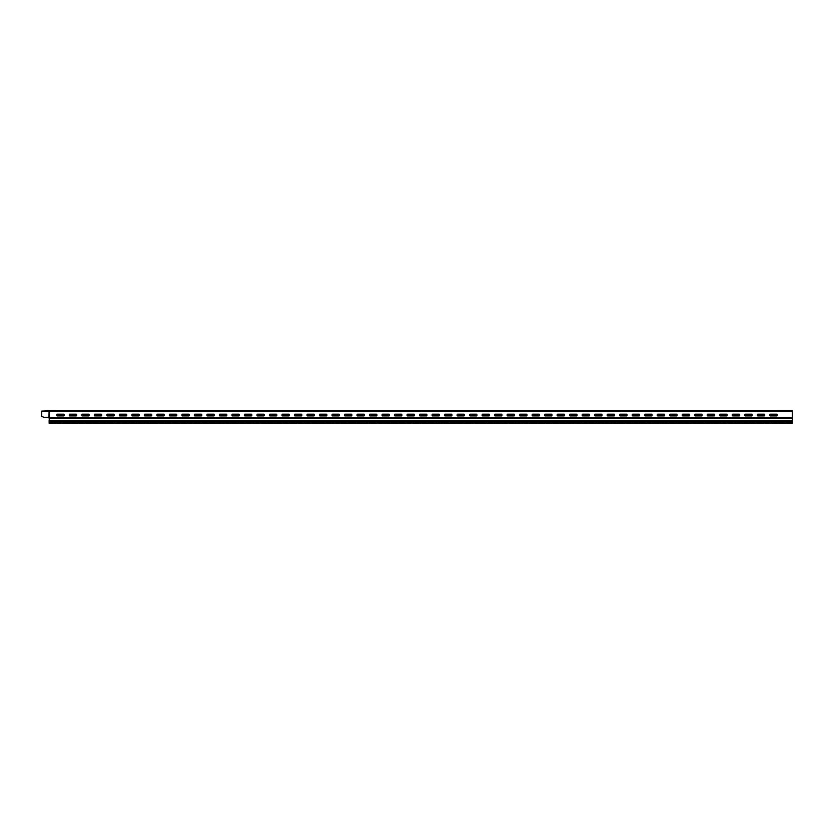 <?xml version="1.0" encoding="UTF-8"?>
<svg xmlns="http://www.w3.org/2000/svg" width="834" height="834" viewBox="0 0 834 834"><rect width="100%" height="100%" fill="white"/><g stroke="black" fill="none" stroke-linecap="round" stroke-linejoin="round"><path stroke-width="0.63" stroke-dasharray="4.17 3.13" d="M746.284 411.026L750.746 411.026L746.284 411.026M739.164 411.026L745.356 411.026L739.164 411.026M733.774 411.026L738.236 411.026L733.774 411.026M732.909 411.026L739.101 411.026L732.909 411.026M726.654 411.026L732.846 411.026L726.654 411.026M720.399 411.026L726.591 411.026L720.399 411.026M714.144 411.026L720.336 411.026L714.144 411.026M721.264 411.026L725.726 411.026L721.264 411.026M707.889 411.026L714.081 411.026L707.889 411.026M701.634 411.026L707.826 411.026L701.634 411.026M708.754 411.026L713.216 411.026L708.754 411.026M696.244 411.026L700.706 411.026L696.244 411.026M683.734 411.026L688.196 411.026L683.734 411.026M695.379 411.026L701.571 411.026L695.379 411.026M682.869 411.026L689.061 411.026L682.869 411.026M689.124 411.026L695.316 411.026L689.124 411.026M632.829 411.026L639.021 411.026L632.829 411.026M620.319 411.026L626.511 411.026L620.319 411.026M607.809 411.026L614.001 411.026L607.809 411.026M676.614 411.026L682.806 411.026L676.614 411.026M671.224 411.026L675.686 411.026L671.224 411.026M596.164 411.026L600.626 411.026L596.164 411.026M670.359 411.026L676.551 411.026L670.359 411.026M658.714 411.026L663.176 411.026L658.714 411.026M657.849 411.026L664.041 411.026L657.849 411.026M496.084 411.026L500.546 411.026L496.084 411.026M471.064 411.026L475.526 411.026L471.064 411.026M446.044 411.026L450.506 411.026L446.044 411.026M421.024 411.026L425.486 411.026L421.024 411.026M396.004 411.026L400.466 411.026L396.004 411.026M395.139 411.026L401.331 411.026L395.139 411.026M382.629 411.026L388.821 411.026L382.629 411.026M388.884 411.026L395.076 411.026L388.884 411.026M383.494 411.026L387.956 411.026L383.494 411.026M376.374 411.026L382.566 411.026L376.374 411.026M363.864 411.026L370.056 411.026L363.864 411.026M370.984 411.026L375.446 411.026L370.984 411.026M370.119 411.026L376.311 411.026L370.119 411.026M358.474 411.026L362.936 411.026L358.474 411.026M357.609 411.026L363.801 411.026L357.609 411.026M583.654 411.026L588.116 411.026L583.654 411.026M571.144 411.026L575.606 411.026L571.144 411.026M646.204 411.026L650.666 411.026L646.204 411.026M645.339 411.026L651.531 411.026L645.339 411.026M582.789 411.026L588.981 411.026L582.789 411.026M564.024 411.026L570.216 411.026L564.024 411.026M651.594 411.026L657.786 411.026L651.594 411.026M570.279 411.026L576.471 411.026L570.279 411.026M558.634 411.026L563.096 411.026L558.634 411.026M557.769 411.026L563.961 411.026L557.769 411.026M457.689 411.026L463.881 411.026L457.689 411.026M438.924 411.026L445.116 411.026L438.924 411.026M426.414 411.026L432.606 411.026L426.414 411.026M413.904 411.026L420.096 411.026L413.904 411.026M401.394 411.026L407.586 411.026L401.394 411.026M407.649 411.026L413.841 411.026L407.649 411.026M408.514 411.026L412.976 411.026L408.514 411.026M445.179 411.026L451.371 411.026L445.179 411.026M432.669 411.026L438.861 411.026L432.669 411.026M433.534 411.026L437.996 411.026L433.534 411.026M420.159 411.026L426.351 411.026L420.159 411.026M482.709 411.026L488.901 411.026L482.709 411.026M507.729 411.026L513.921 411.026L507.729 411.026M533.614 411.026L538.076 411.026L533.614 411.026M546.124 411.026L550.586 411.026L546.124 411.026M345.964 411.026L350.426 411.026L345.964 411.026M338.844 411.026L345.036 411.026L338.844 411.026M333.454 411.026L337.916 411.026L333.454 411.026M345.099 411.026L351.291 411.026L345.099 411.026M332.589 411.026L338.781 411.026L332.589 411.026M326.334 411.026L332.526 411.026L326.334 411.026M320.079 411.026L326.271 411.026L320.079 411.026M313.824 411.026L320.016 411.026L313.824 411.026M320.944 411.026L325.406 411.026L320.944 411.026M308.434 411.026L312.896 411.026L308.434 411.026M307.569 411.026L313.761 411.026L307.569 411.026M301.314 411.026L307.506 411.026L301.314 411.026M351.354 411.026L357.546 411.026L351.354 411.026M288.804 411.026L294.996 411.026L288.804 411.026M82.389 411.026L88.581 411.026L82.389 411.026M213.744 411.026L219.936 411.026L213.744 411.026M132.429 411.026L138.621 411.026L132.429 411.026M182.469 411.026L188.661 411.026L182.469 411.026M113.664 411.026L119.856 411.026L113.664 411.026M163.704 411.026L169.896 411.026L163.704 411.026M664.104 411.026L670.296 411.026L664.104 411.026M633.694 411.026L638.156 411.026L633.694 411.026M639.084 411.026L645.276 411.026L639.084 411.026M626.574 411.026L632.766 411.026L626.574 411.026M621.184 411.026L625.646 411.026L621.184 411.026M608.674 411.026L613.136 411.026L608.674 411.026M614.064 411.026L620.256 411.026L614.064 411.026M601.554 411.026L607.746 411.026L601.554 411.026M595.299 411.026L601.491 411.026L595.299 411.026M520.239 411.026L526.431 411.026L520.239 411.026M470.199 411.026L476.391 411.026L470.199 411.026M589.044 411.026L595.236 411.026L589.044 411.026M576.534 411.026L582.726 411.026L576.534 411.026M545.259 411.026L551.451 411.026L545.259 411.026M495.219 411.026L501.411 411.026L495.219 411.026M539.004 411.026L545.196 411.026L539.004 411.026M532.749 411.026L538.941 411.026L532.749 411.026M513.984 411.026L520.176 411.026L513.984 411.026M501.474 411.026L507.666 411.026L501.474 411.026M463.944 411.026L470.136 411.026L463.944 411.026M458.554 411.026L463.016 411.026L458.554 411.026M451.434 411.026L457.626 411.026L451.434 411.026M488.964 411.026L495.156 411.026L488.964 411.026M483.574 411.026L488.036 411.026L483.574 411.026M476.454 411.026L482.646 411.026L476.454 411.026M551.514 411.026L557.706 411.026L551.514 411.026M526.494 411.026L532.686 411.026L526.494 411.026M521.104 411.026L525.566 411.026L521.104 411.026M508.594 411.026L513.056 411.026L508.594 411.026M295.059 411.026L301.251 411.026L295.059 411.026M295.924 411.026L300.386 411.026L295.924 411.026M283.414 411.026L287.876 411.026L283.414 411.026M282.549 411.026L288.741 411.026L282.549 411.026M276.294 411.026L282.486 411.026L276.294 411.026M270.904 411.026L275.366 411.026L270.904 411.026M270.039 411.026L276.231 411.026L270.039 411.026M263.784 411.026L269.976 411.026L263.784 411.026M258.394 411.026L262.856 411.026L258.394 411.026M257.529 411.026L263.721 411.026L257.529 411.026M251.274 411.026L257.466 411.026L251.274 411.026M245.884 411.026L250.346 411.026L245.884 411.026M245.019 411.026L251.211 411.026L245.019 411.026M238.764 411.026L244.956 411.026L238.764 411.026M233.374 411.026L237.836 411.026L233.374 411.026M232.509 411.026L238.701 411.026L232.509 411.026M226.254 411.026L232.446 411.026L226.254 411.026M195.844 411.026L200.306 411.026L195.844 411.026M208.354 411.026L212.816 411.026L208.354 411.026M219.999 411.026L226.191 411.026L219.999 411.026M207.489 411.026L213.681 411.026L207.489 411.026M201.234 411.026L207.426 411.026L201.234 411.026M194.979 411.026L201.171 411.026L194.979 411.026M188.724 411.026L194.916 411.026L188.724 411.026M176.214 411.026L182.406 411.026L176.214 411.026M169.959 411.026L176.151 411.026L169.959 411.026M158.314 411.026L162.776 411.026L158.314 411.026M157.449 411.026L163.641 411.026L157.449 411.026M151.194 411.026L157.386 411.026L151.194 411.026M183.334 411.026L187.796 411.026L183.334 411.026M170.824 411.026L175.286 411.026L170.824 411.026M220.864 411.026L225.326 411.026L220.864 411.026M145.804 411.026L150.266 411.026L145.804 411.026M144.939 411.026L151.131 411.026L144.939 411.026M138.684 411.026L144.876 411.026L138.684 411.026M126.174 411.026L132.366 411.026L126.174 411.026M133.294 411.026L137.756 411.026L133.294 411.026M120.784 411.026L125.246 411.026L120.784 411.026M119.919 411.026L126.111 411.026L119.919 411.026M108.274 411.026L112.736 411.026L108.274 411.026M107.409 411.026L113.601 411.026L107.409 411.026M101.154 411.026L107.346 411.026L101.154 411.026M95.764 411.026L100.226 411.026L95.764 411.026M94.899 411.026L101.091 411.026L94.899 411.026M88.644 411.026L94.836 411.026L88.644 411.026M76.134 411.026L82.326 411.026L76.134 411.026M83.254 411.026L87.716 411.026L83.254 411.026M70.744 411.026L75.206 411.026L70.744 411.026M69.879 411.026L76.071 411.026L69.879 411.026M63.624 411.026L69.816 411.026L63.624 411.026M58.234 411.026L62.696 411.026L58.234 411.026M758.794 411.026L763.256 411.026L758.794 411.026M764.184 411.026L770.376 411.026L764.184 411.026M770.439 411.026L776.631 411.026L770.439 411.026M771.304 411.026L775.766 411.026L771.304 411.026M745.419 411.026L751.611 411.026L745.419 411.026M757.929 411.026L764.121 411.026L757.929 411.026M751.674 411.026L757.866 411.026L751.674 411.026M57.369 411.026L63.561 411.026L57.369 411.026M743.375 411.026C740.957 411.026 740.957 411.026 743.375 411.026M718.355 411.026C715.937 411.026 715.937 411.026 718.355 411.026M693.335 411.026C690.917 411.026 690.917 411.026 693.335 411.026M568.235 411.026C565.817 411.026 565.817 411.026 568.235 411.026M543.215 411.026C540.797 411.026 540.797 411.026 543.215 411.026M518.195 411.026C515.777 411.026 515.777 411.026 518.195 411.026M493.175 411.026C490.757 411.026 490.757 411.026 493.175 411.026M393.095 411.026C390.677 411.026 390.677 411.026 393.095 411.026M368.075 411.026C365.657 411.026 365.657 411.026 368.075 411.026M468.155 411.026C465.737 411.026 465.737 411.026 468.155 411.026M443.135 411.026C440.717 411.026 440.717 411.026 443.135 411.026M418.115 411.026C415.697 411.026 415.697 411.026 418.115 411.026M668.315 411.026C665.897 411.026 665.897 411.026 668.315 411.026M643.295 411.026C640.877 411.026 640.877 411.026 643.295 411.026M618.275 411.026C615.857 411.026 615.857 411.026 618.275 411.026M593.255 411.026C590.837 411.026 590.837 411.026 593.255 411.026M343.055 411.026C340.637 411.026 340.637 411.026 343.055 411.026M318.035 411.026C315.617 411.026 315.617 411.026 318.035 411.026M293.015 411.026C290.597 411.026 290.597 411.026 293.015 411.026M267.995 411.026C265.577 411.026 265.577 411.026 267.995 411.026M242.975 411.026C240.557 411.026 240.557 411.026 242.975 411.026M217.955 411.026C215.537 411.026 215.537 411.026 217.955 411.026M192.935 411.026C190.517 411.026 190.517 411.026 192.935 411.026M167.915 411.026C165.497 411.026 165.497 411.026 167.915 411.026M142.895 411.026C140.477 411.026 140.477 411.026 142.895 411.026M117.875 411.026C115.457 411.026 115.457 411.026 117.875 411.026M67.835 411.026C65.417 411.026 65.417 411.026 67.835 411.026M768.395 411.026C765.977 411.026 765.977 411.026 768.395 411.026M770.178 414.175L776.892 414.175A1.241 1.241 0 0 1 776.892 415.905L770.178 415.905A1.241 1.241 0 0 1 770.178 414.175L776.892 414.175A1.241 1.241 0 0 1 776.892 415.905L770.178 415.905A1.241 1.241 0 0 1 770.178 414.175L776.892 414.175A1.241 1.241 0 0 1 776.892 415.905L770.178 415.905A1.241 1.241 0 0 1 770.178 414.175M757.668 415.905A1.241 1.241 0 0 1 757.668 414.175L764.382 414.175A1.241 1.241 0 0 1 764.382 415.905L757.668 415.905L764.382 415.905A1.241 1.241 0 0 0 764.382 414.175A1.241 1.241 0 0 1 764.382 415.905L757.668 415.905A1.241 1.241 0 0 1 757.668 414.175L764.382 414.175L757.668 414.175A1.241 1.241 0 0 0 757.668 415.905M745.158 415.905A1.241 1.241 0 0 1 745.158 414.175L751.872 414.175A1.241 1.241 0 0 1 751.872 415.905L745.158 415.905A1.241 1.241 0 0 1 745.158 414.175L751.872 414.175A1.241 1.241 0 0 1 751.872 415.905L745.158 415.905A1.241 1.241 0 0 1 745.158 414.175L751.872 414.175A1.241 1.241 0 0 1 751.872 415.905L745.158 415.905M732.648 415.905A1.241 1.241 0 0 1 732.648 414.175L739.362 414.175A1.241 1.241 0 0 1 739.362 415.905L732.648 415.905A1.241 1.241 0 0 1 732.648 414.175L739.362 414.175A1.241 1.241 0 0 1 739.362 415.905L732.648 415.905A1.241 1.241 0 0 1 732.648 414.175L739.362 414.175A1.241 1.241 0 0 1 739.362 415.905L732.648 415.905M720.138 415.905A1.241 1.241 0 0 1 720.138 414.175L726.852 414.175A1.241 1.241 0 0 1 726.852 415.905L720.138 415.905A1.241 1.241 0 0 1 720.138 414.175L726.852 414.175A1.241 1.241 0 0 1 726.852 415.905L720.138 415.905A1.241 1.241 0 0 1 720.138 414.175L726.852 414.175A1.241 1.241 0 0 1 726.852 415.905L720.138 415.905M707.628 415.905A1.241 1.241 0 0 1 707.628 414.175L714.342 414.175A1.241 1.241 0 0 1 714.342 415.905L707.628 415.905A1.241 1.241 0 0 1 707.628 414.175L714.342 414.175A1.241 1.241 0 0 1 714.342 415.905L707.628 415.905A1.241 1.241 0 0 1 707.628 414.175L714.342 414.175A1.241 1.241 0 0 1 714.342 415.905L707.628 415.905M695.118 415.905A1.241 1.241 0 0 1 695.118 414.175L701.832 414.175A1.241 1.241 0 0 1 701.832 415.905L695.118 415.905A1.241 1.241 0 0 1 695.118 414.175L701.832 414.175A1.241 1.241 0 0 1 701.832 415.905L695.118 415.905A1.241 1.241 0 0 1 695.118 414.175L701.832 414.175A1.241 1.241 0 0 1 701.832 415.905L695.118 415.905M682.608 415.905A1.241 1.241 0 0 1 682.608 414.175L689.322 414.175A1.241 1.241 0 0 1 689.322 415.905L682.608 415.905L689.322 415.905A1.241 1.241 0 0 0 689.322 414.175A1.241 1.241 0 0 1 689.322 415.905L682.608 415.905A1.241 1.241 0 0 1 682.608 414.175L689.322 414.175L682.608 414.175A1.241 1.241 0 0 0 682.608 415.905M670.098 415.905A1.241 1.241 0 0 1 670.098 414.175L676.812 414.175A1.241 1.241 0 0 1 676.812 415.905L670.098 415.905A1.241 1.241 0 0 1 670.098 414.175L676.812 414.175A1.241 1.241 0 0 1 676.812 415.905L670.098 415.905A1.241 1.241 0 0 1 670.098 414.175L676.812 414.175A1.241 1.241 0 0 1 676.812 415.905L670.098 415.905M657.588 415.905A1.241 1.241 0 0 1 657.588 414.175L664.302 414.175A1.241 1.241 0 0 1 664.302 415.905L657.588 415.905L664.302 415.905A1.241 1.241 0 0 0 664.302 414.175A1.241 1.241 0 0 1 664.302 415.905L657.588 415.905A1.241 1.241 0 0 1 657.588 414.175L664.302 414.175L657.588 414.175A1.241 1.241 0 0 0 657.588 415.905M645.078 415.905A1.241 1.241 0 0 1 645.078 414.175L651.792 414.175A1.241 1.241 0 0 1 651.792 415.905L645.078 415.905A1.241 1.241 0 0 1 645.078 414.175L651.792 414.175A1.241 1.241 0 0 1 651.792 415.905L645.078 415.905A1.241 1.241 0 0 1 645.078 414.175L651.792 414.175A1.241 1.241 0 0 1 651.792 415.905L645.078 415.905M632.568 415.905A1.241 1.241 0 0 1 632.568 414.175L639.282 414.175A1.241 1.241 0 0 1 639.282 415.905L632.568 415.905L639.282 415.905A1.241 1.241 0 0 0 639.282 414.175A1.241 1.241 0 0 1 639.282 415.905L632.568 415.905A1.241 1.241 0 0 1 632.568 414.175L639.282 414.175L632.568 414.175A1.241 1.241 0 0 0 632.568 415.905M620.058 415.905A1.241 1.241 0 0 1 620.058 414.175L626.772 414.175A1.241 1.241 0 0 1 626.772 415.905L620.058 415.905L626.772 415.905A1.241 1.241 0 0 0 626.772 414.175A1.241 1.241 0 0 1 626.772 415.905L620.058 415.905A1.241 1.241 0 0 1 620.058 414.175L626.772 414.175L620.058 414.175A1.241 1.241 0 0 0 620.058 415.905M607.548 415.905A1.241 1.241 0 0 1 607.548 414.175L614.262 414.175A1.241 1.241 0 0 1 614.262 415.905L607.548 415.905L614.262 415.905A1.241 1.241 0 0 0 614.262 414.175A1.241 1.241 0 0 1 614.262 415.905L607.548 415.905A1.241 1.241 0 0 1 607.548 414.175L614.262 414.175L607.548 414.175A1.241 1.241 0 0 0 607.548 415.905M595.038 415.905A1.241 1.241 0 0 1 595.038 414.175L601.752 414.175A1.241 1.241 0 0 1 601.752 415.905L595.038 415.905L601.752 415.905A1.241 1.241 0 0 0 601.752 414.175A1.241 1.241 0 0 1 601.752 415.905L595.038 415.905A1.241 1.241 0 0 1 595.038 414.175L601.752 414.175L595.038 414.175A1.241 1.241 0 0 0 595.038 415.905M582.528 415.905A1.241 1.241 0 0 1 582.528 414.175L589.242 414.175A1.241 1.241 0 0 1 589.242 415.905L582.528 415.905A1.241 1.241 0 0 1 582.528 414.175L589.242 414.175A1.241 1.241 0 0 1 589.242 415.905L582.528 415.905A1.241 1.241 0 0 1 582.528 414.175L589.242 414.175A1.241 1.241 0 0 1 589.242 415.905L582.528 415.905M570.018 415.905A1.241 1.241 0 0 1 570.018 414.175L576.732 414.175A1.241 1.241 0 0 1 576.732 415.905L570.018 415.905A1.241 1.241 0 0 1 570.018 414.175L576.732 414.175A1.241 1.241 0 0 1 576.732 415.905L570.018 415.905A1.241 1.241 0 0 1 570.018 414.175L576.732 414.175A1.241 1.241 0 0 1 576.732 415.905L570.018 415.905M557.508 415.905A1.241 1.241 0 0 1 557.508 414.175L564.222 414.175A1.241 1.241 0 0 1 564.222 415.905L557.508 415.905L564.222 415.905A1.241 1.241 0 0 0 564.222 414.175A1.241 1.241 0 0 1 564.222 415.905L557.508 415.905A1.241 1.241 0 0 1 557.508 414.175L564.222 414.175L557.508 414.175A1.241 1.241 0 0 0 557.508 415.905M544.998 415.905A1.241 1.241 0 0 1 544.998 414.175L551.712 414.175A1.241 1.241 0 0 1 551.712 415.905L544.998 415.905L551.712 415.905A1.241 1.241 0 0 0 551.712 414.175A1.241 1.241 0 0 1 551.712 415.905L544.998 415.905A1.241 1.241 0 0 1 544.998 414.175L551.712 414.175L544.998 414.175A1.241 1.241 0 0 0 544.998 415.905M532.488 415.905A1.241 1.241 0 0 1 532.488 414.175L539.202 414.175A1.241 1.241 0 0 1 539.202 415.905L532.488 415.905L539.202 415.905A1.241 1.241 0 0 0 539.202 414.175A1.241 1.241 0 0 1 539.202 415.905L532.488 415.905A1.241 1.241 0 0 1 532.488 414.175L539.202 414.175L532.488 414.175A1.241 1.241 0 0 0 532.488 415.905M519.978 415.905A1.241 1.241 0 0 1 519.978 414.175L526.692 414.175A1.241 1.241 0 0 1 526.692 415.905L519.978 415.905L526.692 415.905A1.241 1.241 0 0 0 526.692 414.175A1.241 1.241 0 0 1 526.692 415.905L519.978 415.905A1.241 1.241 0 0 1 519.978 414.175L526.692 414.175L519.978 414.175A1.241 1.241 0 0 0 519.978 415.905M507.468 415.905A1.241 1.241 0 0 1 507.468 414.175L514.182 414.175A1.241 1.241 0 0 1 514.182 415.905L507.468 415.905A1.241 1.241 0 0 1 507.468 414.175L514.182 414.175A1.241 1.241 0 0 1 514.182 415.905L507.468 415.905A1.241 1.241 0 0 1 507.468 414.175L514.182 414.175A1.241 1.241 0 0 1 514.182 415.905L507.468 415.905M494.958 415.905A1.241 1.241 0 0 1 494.958 414.175L501.672 414.175A1.241 1.241 0 0 1 501.672 415.905L494.958 415.905A1.241 1.241 0 0 1 494.958 414.175L501.672 414.175A1.241 1.241 0 0 1 501.672 415.905L494.958 415.905A1.241 1.241 0 0 1 494.958 414.175L501.672 414.175A1.241 1.241 0 0 1 501.672 415.905L494.958 415.905M482.448 415.905A1.241 1.241 0 0 1 482.448 414.175L489.162 414.175A1.241 1.241 0 0 1 489.162 415.905L482.448 415.905A1.241 1.241 0 0 1 482.448 414.175L489.162 414.175A1.241 1.241 0 0 1 489.162 415.905L482.448 415.905A1.241 1.241 0 0 1 482.448 414.175L489.162 414.175A1.241 1.241 0 0 1 489.162 415.905L482.448 415.905M469.938 415.905L476.652 415.905A1.241 1.241 0 0 0 476.652 414.175A1.241 1.241 0 0 1 476.652 415.905L469.938 415.905A1.241 1.241 0 0 1 469.938 414.175L476.652 414.175A1.241 1.241 0 0 1 476.652 415.905L469.938 415.905A1.241 1.241 0 0 1 469.938 414.175L476.652 414.175L469.938 414.175A1.241 1.241 0 0 0 469.938 415.905M457.428 415.905L464.142 415.905A1.241 1.241 0 0 0 464.142 414.175A1.241 1.241 0 0 1 464.142 415.905L457.428 415.905A1.241 1.241 0 0 1 457.428 414.175L464.142 414.175A1.241 1.241 0 0 1 464.142 415.905L457.428 415.905A1.241 1.241 0 0 1 457.428 414.175L464.142 414.175L457.428 414.175A1.241 1.241 0 0 0 457.428 415.905M444.918 415.905L451.632 415.905A1.241 1.241 0 0 0 451.632 414.175A1.241 1.241 0 0 1 451.632 415.905L444.918 415.905A1.241 1.241 0 0 1 444.918 414.175L451.632 414.175A1.241 1.241 0 0 1 451.632 415.905L444.918 415.905A1.241 1.241 0 0 1 444.918 414.175L451.632 414.175L444.918 414.175A1.241 1.241 0 0 0 444.918 415.905M432.408 415.905L439.122 415.905A1.241 1.241 0 0 0 439.122 414.175A1.241 1.241 0 0 1 439.122 415.905L432.408 415.905A1.241 1.241 0 0 1 432.408 414.175L439.122 414.175A1.241 1.241 0 0 1 439.122 415.905L432.408 415.905A1.241 1.241 0 0 1 432.408 414.175L439.122 414.175L432.408 414.175A1.241 1.241 0 0 0 432.408 415.905M419.898 415.905A1.241 1.241 0 0 1 419.898 414.175L426.612 414.175A1.241 1.241 0 0 1 426.612 415.905L419.898 415.905A1.241 1.241 0 0 1 419.898 414.175L426.612 414.175A1.241 1.241 0 0 1 426.612 415.905L419.898 415.905A1.241 1.241 0 0 1 419.898 414.175L426.612 414.175A1.241 1.241 0 0 1 426.612 415.905L419.898 415.905M407.388 415.905A1.241 1.241 0 0 1 407.388 414.175L414.102 414.175A1.241 1.241 0 0 1 414.102 415.905L407.388 415.905A1.241 1.241 0 0 1 407.388 414.175L414.102 414.175A1.241 1.241 0 0 1 414.102 415.905L407.388 415.905A1.241 1.241 0 0 1 407.388 414.175L414.102 414.175A1.241 1.241 0 0 1 414.102 415.905L407.388 415.905M394.878 415.905A1.241 1.241 0 0 1 394.878 414.175L401.592 414.175A1.241 1.241 0 0 1 401.592 415.905L394.878 415.905A1.241 1.241 0 0 1 394.878 414.175L401.592 414.175A1.241 1.241 0 0 1 401.592 415.905L394.878 415.905A1.241 1.241 0 0 1 394.878 414.175L401.592 414.175A1.241 1.241 0 0 1 401.592 415.905L394.878 415.905M382.368 415.905A1.241 1.241 0 0 1 382.368 414.175L389.082 414.175A1.241 1.241 0 0 1 389.082 415.905L382.368 415.905A1.241 1.241 0 0 1 382.368 414.175L389.082 414.175A1.241 1.241 0 0 1 389.082 415.905L382.368 415.905A1.241 1.241 0 0 1 382.368 414.175L389.082 414.175A1.241 1.241 0 0 1 389.082 415.905L382.368 415.905M369.858 415.905A1.241 1.241 0 0 1 369.858 414.175L376.572 414.175A1.241 1.241 0 0 1 376.572 415.905L369.858 415.905A1.241 1.241 0 0 1 369.858 414.175L376.572 414.175A1.241 1.241 0 0 1 376.572 415.905L369.858 415.905A1.241 1.241 0 0 1 369.858 414.175L376.572 414.175A1.241 1.241 0 0 1 376.572 415.905L369.858 415.905M357.348 415.905A1.241 1.241 0 0 1 357.348 414.175L364.062 414.175A1.241 1.241 0 0 1 364.062 415.905L357.348 415.905A1.241 1.241 0 0 1 357.348 414.175L364.062 414.175A1.241 1.241 0 0 1 364.062 415.905L357.348 415.905A1.241 1.241 0 0 1 357.348 414.175L364.062 414.175A1.241 1.241 0 0 1 364.062 415.905L357.348 415.905M344.838 415.905A1.241 1.241 0 0 1 344.838 414.175L351.552 414.175A1.241 1.241 0 0 1 351.552 415.905L344.838 415.905A1.241 1.241 0 0 1 344.838 414.175L351.552 414.175A1.241 1.241 0 0 1 351.552 415.905L344.838 415.905A1.241 1.241 0 0 1 344.838 414.175L351.552 414.175A1.241 1.241 0 0 1 351.552 415.905L344.838 415.905M332.328 415.905A1.241 1.241 0 0 1 332.328 414.175L339.042 414.175A1.241 1.241 0 0 1 339.042 415.905L332.328 415.905A1.241 1.241 0 0 1 332.328 414.175L339.042 414.175A1.241 1.241 0 0 1 339.042 415.905L332.328 415.905A1.241 1.241 0 0 1 332.328 414.175L339.042 414.175A1.241 1.241 0 0 1 339.042 415.905L332.328 415.905M319.818 415.905A1.241 1.241 0 0 1 319.818 414.175L326.532 414.175A1.241 1.241 0 0 1 326.532 415.905L319.818 415.905A1.241 1.241 0 0 1 319.818 414.175L326.532 414.175A1.241 1.241 0 0 1 326.532 415.905L319.818 415.905A1.241 1.241 0 0 1 319.818 414.175L326.532 414.175A1.241 1.241 0 0 1 326.532 415.905L319.818 415.905M307.308 415.905A1.241 1.241 0 0 1 307.308 414.175L314.022 414.175A1.241 1.241 0 0 1 314.022 415.905L307.308 415.905A1.241 1.241 0 0 1 307.308 414.175L314.022 414.175A1.241 1.241 0 0 1 314.022 415.905L307.308 415.905A1.241 1.241 0 0 1 307.308 414.175L314.022 414.175A1.241 1.241 0 0 1 314.022 415.905L307.308 415.905M294.798 415.905A1.241 1.241 0 0 1 294.798 414.175L301.512 414.175A1.241 1.241 0 0 1 301.512 415.905L294.798 415.905A1.241 1.241 0 0 1 294.798 414.175L301.512 414.175A1.241 1.241 0 0 1 301.512 415.905L294.798 415.905A1.241 1.241 0 0 1 294.798 414.175L301.512 414.175A1.241 1.241 0 0 1 301.512 415.905L294.798 415.905M282.288 415.905A1.241 1.241 0 0 1 282.288 414.175L289.002 414.175A1.241 1.241 0 0 1 289.002 415.905L282.288 415.905A1.241 1.241 0 0 1 282.288 414.175L289.002 414.175A1.241 1.241 0 0 1 289.002 415.905L282.288 415.905A1.241 1.241 0 0 1 282.288 414.175L289.002 414.175A1.241 1.241 0 0 1 289.002 415.905L282.288 415.905M269.778 415.905A1.241 1.241 0 0 1 269.778 414.175L276.492 414.175A1.241 1.241 0 0 1 276.492 415.905L269.778 415.905A1.241 1.241 0 0 1 269.778 414.175L276.492 414.175A1.241 1.241 0 0 1 276.492 415.905L269.778 415.905A1.241 1.241 0 0 1 269.778 414.175L276.492 414.175A1.241 1.241 0 0 1 276.492 415.905L269.778 415.905M257.268 415.905A1.241 1.241 0 0 1 257.268 414.175L263.982 414.175A1.241 1.241 0 0 1 263.982 415.905L257.268 415.905A1.241 1.241 0 0 1 257.268 414.175L263.982 414.175A1.241 1.241 0 0 1 263.982 415.905L257.268 415.905A1.241 1.241 0 0 1 257.268 414.175L263.982 414.175A1.241 1.241 0 0 1 263.982 415.905L257.268 415.905M244.758 415.905A1.241 1.241 0 0 1 244.758 414.175L251.472 414.175A1.241 1.241 0 0 1 251.472 415.905L244.758 415.905A1.241 1.241 0 0 1 244.758 414.175L251.472 414.175A1.241 1.241 0 0 1 251.472 415.905L244.758 415.905A1.241 1.241 0 0 1 244.758 414.175L251.472 414.175A1.241 1.241 0 0 1 251.472 415.905L244.758 415.905M232.248 415.905A1.241 1.241 0 0 1 232.248 414.175L238.962 414.175A1.241 1.241 0 0 1 238.962 415.905L232.248 415.905A1.241 1.241 0 0 1 232.248 414.175L238.962 414.175A1.241 1.241 0 0 1 238.962 415.905L232.248 415.905A1.241 1.241 0 0 1 232.248 414.175L238.962 414.175A1.241 1.241 0 0 1 238.962 415.905L232.248 415.905M219.738 415.905A1.241 1.241 0 0 1 219.738 414.175L226.452 414.175A1.241 1.241 0 0 1 226.452 415.905L219.738 415.905A1.241 1.241 0 0 1 219.738 414.175L226.452 414.175A1.241 1.241 0 0 1 226.452 415.905L219.738 415.905A1.241 1.241 0 0 1 219.738 414.175L226.452 414.175A1.241 1.241 0 0 1 226.452 415.905L219.738 415.905M207.228 415.905A1.241 1.241 0 0 1 207.228 414.175L213.942 414.175A1.241 1.241 0 0 1 213.942 415.905L207.228 415.905A1.241 1.241 0 0 1 207.228 414.175L213.942 414.175A1.241 1.241 0 0 1 213.942 415.905L207.228 415.905A1.241 1.241 0 0 1 207.228 414.175L213.942 414.175A1.241 1.241 0 0 1 213.942 415.905L207.228 415.905M194.718 415.905A1.241 1.241 0 0 1 194.718 414.175L201.432 414.175A1.241 1.241 0 0 1 201.432 415.905L194.718 415.905A1.241 1.241 0 0 1 194.718 414.175L201.432 414.175A1.241 1.241 0 0 1 201.432 415.905L194.718 415.905A1.241 1.241 0 0 1 194.718 414.175L201.432 414.175A1.241 1.241 0 0 1 201.432 415.905L194.718 415.905M182.208 415.905A1.241 1.241 0 0 1 182.208 414.175L188.922 414.175A1.241 1.241 0 0 1 188.922 415.905L182.208 415.905A1.241 1.241 0 0 1 182.208 414.175L188.922 414.175A1.241 1.241 0 0 1 188.922 415.905L182.208 415.905A1.241 1.241 0 0 1 182.208 414.175L188.922 414.175A1.241 1.241 0 0 1 188.922 415.905L182.208 415.905M169.698 415.905A1.241 1.241 0 0 1 169.698 414.175L176.412 414.175A1.241 1.241 0 0 1 176.412 415.905L169.698 415.905A1.241 1.241 0 0 1 169.698 414.175L176.412 414.175A1.241 1.241 0 0 1 176.412 415.905L169.698 415.905A1.241 1.241 0 0 1 169.698 414.175L176.412 414.175A1.241 1.241 0 0 1 176.412 415.905L169.698 415.905M157.188 415.905A1.241 1.241 0 0 1 157.188 414.175L163.902 414.175A1.241 1.241 0 0 1 163.902 415.905L157.188 415.905A1.241 1.241 0 0 1 157.188 414.175L163.902 414.175A1.241 1.241 0 0 1 163.902 415.905L157.188 415.905A1.241 1.241 0 0 1 157.188 414.175L163.902 414.175A1.241 1.241 0 0 1 163.902 415.905L157.188 415.905M144.678 415.905A1.241 1.241 0 0 1 144.678 414.175L151.392 414.175A1.241 1.241 0 0 1 151.392 415.905L144.678 415.905A1.241 1.241 0 0 1 144.678 414.175L151.392 414.175A1.241 1.241 0 0 1 151.392 415.905L144.678 415.905A1.241 1.241 0 0 1 144.678 414.175L151.392 414.175A1.241 1.241 0 0 1 151.392 415.905L144.678 415.905M132.168 415.905A1.241 1.241 0 0 1 132.168 414.175L138.882 414.175A1.241 1.241 0 0 1 138.882 415.905L132.168 415.905A1.241 1.241 0 0 1 132.168 414.175L138.882 414.175A1.241 1.241 0 0 1 138.882 415.905L132.168 415.905A1.241 1.241 0 0 1 132.168 414.175L138.882 414.175A1.241 1.241 0 0 1 138.882 415.905L132.168 415.905M119.658 415.905A1.241 1.241 0 0 1 119.658 414.175L126.372 414.175A1.241 1.241 0 0 1 126.372 415.905L119.658 415.905A1.241 1.241 0 0 1 119.658 414.175L126.372 414.175A1.241 1.241 0 0 1 126.372 415.905L119.658 415.905A1.241 1.241 0 0 1 119.658 414.175L126.372 414.175A1.241 1.241 0 0 1 126.372 415.905L119.658 415.905M107.148 415.905L113.862 415.905A1.241 1.241 0 0 0 113.862 414.175A1.241 1.241 0 0 1 113.862 415.905L107.148 415.905A1.241 1.241 0 0 1 107.148 414.175L113.862 414.175A1.241 1.241 0 0 1 113.862 415.905L107.148 415.905A1.241 1.241 0 0 1 107.148 414.175L113.862 414.175L107.148 414.175A1.241 1.241 0 0 0 107.148 415.905M94.638 415.905L101.352 415.905A1.241 1.241 0 0 0 101.352 414.175A1.241 1.241 0 0 1 101.352 415.905L94.638 415.905A1.241 1.241 0 0 1 94.638 414.175L101.352 414.175A1.241 1.241 0 0 1 101.352 415.905L94.638 415.905A1.241 1.241 0 0 1 94.638 414.175L101.352 414.175L94.638 414.175A1.241 1.241 0 0 0 94.638 415.905M82.128 415.905L88.842 415.905A1.241 1.241 0 0 0 88.842 414.175A1.241 1.241 0 0 1 88.842 415.905L82.128 415.905A1.241 1.241 0 0 1 82.128 414.175L88.842 414.175A1.241 1.241 0 0 1 88.842 415.905L82.128 415.905A1.241 1.241 0 0 1 82.128 414.175L88.842 414.175L82.128 414.175A1.241 1.241 0 0 0 82.128 415.905M69.618 415.905L76.332 415.905A1.241 1.241 0 0 0 76.332 414.175A1.241 1.241 0 0 1 76.332 415.905L69.618 415.905A1.241 1.241 0 0 1 69.618 414.175L76.332 414.175A1.241 1.241 0 0 1 76.332 415.905L69.618 415.905A1.241 1.241 0 0 1 69.618 414.175L76.332 414.175L69.618 414.175A1.241 1.241 0 0 0 69.618 415.905M57.108 415.905A1.241 1.241 0 0 1 57.108 414.175L63.822 414.175A1.241 1.241 0 0 1 63.822 415.905L57.108 415.905A1.241 1.241 0 0 1 57.108 414.175L63.822 414.175A1.241 1.241 0 0 1 63.822 415.905L57.108 415.905A1.241 1.241 0 0 1 57.108 414.175L63.822 414.175A1.241 1.241 0 0 1 63.822 415.905L57.108 415.905M41.7 411.475L48.966 411.099L41.7 411.099L41.7 416.458L41.7 411.475L41.7 416.458L43.702 417.219A0.74 0.74 0 0 0 43.962 417.271L49.237 417.146L49.102 411.475L48.966 417.146L48.966 411.475L41.7 411.256L48.966 411.256L41.7 411.475L49.237 411.475L49.373 417.146L49.373 410.985L792.3 410.985L49.373 410.985L48.966 417.146M49.133 421.087L49.373 417.146L49.383 417.897L792.3 417.844L792.3 411.475L49.373 411.475L49.373 410.828L792.3 410.828L792.3 423.067L792.3 421.931L49.133 421.931L792.3 421.858L792.3 423.067L792.3 421.087L49.133 421.087L49.133 423.067L792.3 423.067L49.133 423.067L49.133 421.858L792.3 421.858L792.3 422.442L792.3 421.858L49.133 421.858L49.133 423.067L792.3 423.067L49.133 423.067L49.133 421.087L49.133 422.702L792.3 422.702L792.3 421.087L49.133 421.087L792.3 421.087L792.3 418.282L792.3 421.087M47.892 417.271L43.962 417.271A0.74 0.74 0 0 1 43.702 417.219L41.7 416.458L43.702 417.219A0.74 0.74 0 0 0 43.962 417.271M49.133 422.702L792.3 422.702M49.373 410.828L49.102 411.475L49.373 410.828M49.373 417.146L49.237 411.068L49.102 417.146L49.102 411.475L792.3 411.475L792.3 417.844L49.383 417.844L49.373 411.475L792.3 411.475M49.133 422.515L792.3 422.515L49.133 422.515M49.133 422.442L792.3 422.442L49.133 422.442M49.133 420.753L792.3 420.753L49.133 420.753M49.133 418.282L792.3 418.282L49.133 418.282M49.383 417.844L792.3 417.844M49.133 418.407L792.3 418.407M49.133 420.617L792.3 420.617"/><path stroke-width="1.25" d="M770.178 415.905A1.241 1.241 0 0 1 770.178 414.175L776.892 414.175A1.241 1.241 0 0 1 776.892 415.905L770.178 415.905M757.668 415.905L764.382 415.905A1.241 1.241 0 0 0 764.382 414.175L757.668 414.175A1.241 1.241 0 0 0 757.668 415.905M720.138 415.905A1.241 1.241 0 0 1 720.138 414.175L726.852 414.175A1.241 1.241 0 0 1 726.852 415.905L720.138 415.905M732.648 415.905A1.241 1.241 0 0 1 732.648 414.175L739.362 414.175A1.241 1.241 0 0 1 739.362 415.905L732.648 415.905M745.158 415.905A1.241 1.241 0 0 1 745.158 414.175L751.872 414.175A1.241 1.241 0 0 1 751.872 415.905L745.158 415.905M682.608 415.905L689.322 415.905A1.241 1.241 0 0 0 689.322 414.175L682.608 414.175A1.241 1.241 0 0 0 682.608 415.905M707.628 415.905A1.241 1.241 0 0 1 707.628 414.175L714.342 414.175A1.241 1.241 0 0 1 714.342 415.905L707.628 415.905M657.588 415.905L664.302 415.905A1.241 1.241 0 0 0 664.302 414.175L657.588 414.175A1.241 1.241 0 0 0 657.588 415.905M695.118 415.905A1.241 1.241 0 0 1 695.118 414.175L701.832 414.175A1.241 1.241 0 0 1 701.832 415.905L695.118 415.905M632.568 415.905L639.282 415.905A1.241 1.241 0 0 0 639.282 414.175L632.568 414.175A1.241 1.241 0 0 0 632.568 415.905M620.058 415.905L626.772 415.905A1.241 1.241 0 0 0 626.772 414.175L620.058 414.175A1.241 1.241 0 0 0 620.058 415.905M670.098 415.905A1.241 1.241 0 0 1 670.098 414.175L676.812 414.175A1.241 1.241 0 0 1 676.812 415.905L670.098 415.905M607.548 415.905L614.262 415.905A1.241 1.241 0 0 0 614.262 414.175L607.548 414.175A1.241 1.241 0 0 0 607.548 415.905M595.038 415.905L601.752 415.905A1.241 1.241 0 0 0 601.752 414.175L595.038 414.175A1.241 1.241 0 0 0 595.038 415.905M645.078 415.905A1.241 1.241 0 0 1 645.078 414.175L651.792 414.175A1.241 1.241 0 0 1 651.792 415.905L645.078 415.905M419.898 415.905A1.241 1.241 0 0 1 419.898 414.175L426.612 414.175A1.241 1.241 0 0 1 426.612 415.905L419.898 415.905M432.408 415.905A1.241 1.241 0 0 1 432.408 414.175L439.122 414.175A1.241 1.241 0 0 1 439.122 415.905L432.408 415.905M444.918 415.905A1.241 1.241 0 0 1 444.918 414.175L451.632 414.175A1.241 1.241 0 0 1 451.632 415.905L444.918 415.905M457.428 415.905A1.241 1.241 0 0 1 457.428 414.175L464.142 414.175A1.241 1.241 0 0 1 464.142 415.905L457.428 415.905M469.938 415.905A1.241 1.241 0 0 1 469.938 414.175L476.652 414.175A1.241 1.241 0 0 1 476.652 415.905L469.938 415.905M482.448 415.905A1.241 1.241 0 0 1 482.448 414.175L489.162 414.175A1.241 1.241 0 0 1 489.162 415.905L482.448 415.905M494.958 415.905A1.241 1.241 0 0 1 494.958 414.175L501.672 414.175A1.241 1.241 0 0 1 501.672 415.905L494.958 415.905M507.468 415.905A1.241 1.241 0 0 1 507.468 414.175L514.182 414.175A1.241 1.241 0 0 1 514.182 415.905L507.468 415.905M557.508 415.905L564.222 415.905A1.241 1.241 0 0 0 564.222 414.175L557.508 414.175A1.241 1.241 0 0 0 557.508 415.905M544.998 415.905L551.712 415.905A1.241 1.241 0 0 0 551.712 414.175L544.998 414.175A1.241 1.241 0 0 0 544.998 415.905M582.528 415.905A1.241 1.241 0 0 1 582.528 414.175L589.242 414.175A1.241 1.241 0 0 1 589.242 415.905L582.528 415.905M532.488 415.905L539.202 415.905A1.241 1.241 0 0 0 539.202 414.175L532.488 414.175A1.241 1.241 0 0 0 532.488 415.905M519.978 415.905L526.692 415.905A1.241 1.241 0 0 0 526.692 414.175L519.978 414.175A1.241 1.241 0 0 0 519.978 415.905M570.018 415.905A1.241 1.241 0 0 1 570.018 414.175L576.732 414.175A1.241 1.241 0 0 1 576.732 415.905L570.018 415.905M57.108 415.905A1.241 1.241 0 0 1 57.108 414.175L63.822 414.175A1.241 1.241 0 0 1 63.822 415.905L57.108 415.905M69.618 415.905A1.241 1.241 0 0 1 69.618 414.175L76.332 414.175A1.241 1.241 0 0 1 76.332 415.905L69.618 415.905M82.128 415.905A1.241 1.241 0 0 1 82.128 414.175L88.842 414.175A1.241 1.241 0 0 1 88.842 415.905L82.128 415.905M94.638 415.905A1.241 1.241 0 0 1 94.638 414.175L101.352 414.175A1.241 1.241 0 0 1 101.352 415.905L94.638 415.905M107.148 415.905A1.241 1.241 0 0 1 107.148 414.175L113.862 414.175A1.241 1.241 0 0 1 113.862 415.905L107.148 415.905M119.658 415.905A1.241 1.241 0 0 1 119.658 414.175L126.372 414.175A1.241 1.241 0 0 1 126.372 415.905L119.658 415.905M132.168 415.905A1.241 1.241 0 0 1 132.168 414.175L138.882 414.175A1.241 1.241 0 0 1 138.882 415.905L132.168 415.905M144.678 415.905A1.241 1.241 0 0 1 144.678 414.175L151.392 414.175A1.241 1.241 0 0 1 151.392 415.905L144.678 415.905M157.188 415.905A1.241 1.241 0 0 1 157.188 414.175L163.902 414.175A1.241 1.241 0 0 1 163.902 415.905L157.188 415.905M169.698 415.905A1.241 1.241 0 0 1 169.698 414.175L176.412 414.175A1.241 1.241 0 0 1 176.412 415.905L169.698 415.905M182.208 415.905A1.241 1.241 0 0 1 182.208 414.175L188.922 414.175A1.241 1.241 0 0 1 188.922 415.905L182.208 415.905M194.718 415.905A1.241 1.241 0 0 1 194.718 414.175L201.432 414.175A1.241 1.241 0 0 1 201.432 415.905L194.718 415.905M207.228 415.905A1.241 1.241 0 0 1 207.228 414.175L213.942 414.175A1.241 1.241 0 0 1 213.942 415.905L207.228 415.905M219.738 415.905A1.241 1.241 0 0 1 219.738 414.175L226.452 414.175A1.241 1.241 0 0 1 226.452 415.905L219.738 415.905M232.248 415.905A1.241 1.241 0 0 1 232.248 414.175L238.962 414.175A1.241 1.241 0 0 1 238.962 415.905L232.248 415.905M244.758 415.905A1.241 1.241 0 0 1 244.758 414.175L251.472 414.175A1.241 1.241 0 0 1 251.472 415.905L244.758 415.905M257.268 415.905A1.241 1.241 0 0 1 257.268 414.175L263.982 414.175A1.241 1.241 0 0 1 263.982 415.905L257.268 415.905M269.778 415.905A1.241 1.241 0 0 1 269.778 414.175L276.492 414.175A1.241 1.241 0 0 1 276.492 415.905L269.778 415.905M282.288 415.905A1.241 1.241 0 0 1 282.288 414.175L289.002 414.175A1.241 1.241 0 0 1 289.002 415.905L282.288 415.905M294.798 415.905A1.241 1.241 0 0 1 294.798 414.175L301.512 414.175A1.241 1.241 0 0 1 301.512 415.905L294.798 415.905M307.308 415.905A1.241 1.241 0 0 1 307.308 414.175L314.022 414.175A1.241 1.241 0 0 1 314.022 415.905L307.308 415.905M319.818 415.905A1.241 1.241 0 0 1 319.818 414.175L326.532 414.175A1.241 1.241 0 0 1 326.532 415.905L319.818 415.905M332.328 415.905A1.241 1.241 0 0 1 332.328 414.175L339.042 414.175A1.241 1.241 0 0 1 339.042 415.905L332.328 415.905M344.838 415.905A1.241 1.241 0 0 1 344.838 414.175L351.552 414.175A1.241 1.241 0 0 1 351.552 415.905L344.838 415.905M357.348 415.905A1.241 1.241 0 0 1 357.348 414.175L364.062 414.175A1.241 1.241 0 0 1 364.062 415.905L357.348 415.905M369.858 415.905A1.241 1.241 0 0 1 369.858 414.175L376.572 414.175A1.241 1.241 0 0 1 376.572 415.905L369.858 415.905M382.368 415.905A1.241 1.241 0 0 1 382.368 414.175L389.082 414.175A1.241 1.241 0 0 1 389.082 415.905L382.368 415.905M394.878 415.905A1.241 1.241 0 0 1 394.878 414.175L401.592 414.175A1.241 1.241 0 0 1 401.592 415.905L394.878 415.905M407.388 415.905A1.241 1.241 0 0 1 407.388 414.175L414.102 414.175A1.241 1.241 0 0 1 414.102 415.905L407.388 415.905M81.68 410.787L82.347 410.787L81.68 410.787M83.431 410.787L86.048 410.787L83.431 410.787M83.525 410.787L85.287 410.787L83.525 410.787M87.382 410.787L89.102 410.787C85.85 410.787 85.85 410.787 89.102 410.787L88.112 410.787C91.406 410.787 84.818 410.787 88.112 410.787L87.382 410.787M90.343 410.787L92.094 410.787L90.343 410.787M93.064 410.787L94.054 410.787L93.064 410.787M93.398 410.787C91.125 410.787 91.125 410.787 93.398 410.787C92.147 410.787 92.147 410.787 93.398 410.787M96.442 410.787L94.628 410.787L96.442 410.787M100.153 410.787L100.82 410.787L100.153 410.787C96.9 410.787 96.9 410.787 100.153 410.787M99.163 410.787C102.457 410.787 95.879 410.787 99.163 410.787M746.284 410.787L750.746 410.787L746.284 410.787M739.164 410.787L745.356 410.787L739.164 410.787M733.774 410.787L738.236 410.787L733.774 410.787M732.909 410.787L739.101 410.787L732.909 410.787M726.654 410.787L732.846 410.787L726.654 410.787M720.399 410.787L726.591 410.787L720.399 410.787M714.144 410.787L720.336 410.787L714.144 410.787M721.264 410.787L725.726 410.787L721.264 410.787M707.889 410.787L714.081 410.787L707.889 410.787M701.634 410.787L707.826 410.787L701.634 410.787M708.754 410.787L713.216 410.787L708.754 410.787M696.244 410.787L700.706 410.787L696.244 410.787M683.734 410.787L688.196 410.787L683.734 410.787M695.379 410.787L701.571 410.787L695.379 410.787M682.869 410.787L689.061 410.787L682.869 410.787M689.124 410.787L695.316 410.787L689.124 410.787M632.829 410.787L639.021 410.787L632.829 410.787M620.319 410.787L626.511 410.787L620.319 410.787M607.809 410.787L614.001 410.787L607.809 410.787M676.614 410.787L682.806 410.787L676.614 410.787M671.224 410.787L675.686 410.787L671.224 410.787M596.164 410.787L600.626 410.787L596.164 410.787M670.359 410.787L676.551 410.787L670.359 410.787M658.714 410.787L663.176 410.787L658.714 410.787M657.849 410.787L664.041 410.787L657.849 410.787M496.084 410.787L500.546 410.787L496.084 410.787M471.064 410.787L475.526 410.787L471.064 410.787M446.044 410.787L450.506 410.787L446.044 410.787M421.024 410.787L425.486 410.787L421.024 410.787M396.004 410.787L400.466 410.787L396.004 410.787M395.139 410.787L401.331 410.787L395.139 410.787M382.629 410.787L388.821 410.787L382.629 410.787M388.884 410.787L395.076 410.787L388.884 410.787M383.494 410.787L387.956 410.787L383.494 410.787M376.374 410.787L382.566 410.787L376.374 410.787M363.864 410.787L370.056 410.787L363.864 410.787M370.984 410.787L375.446 410.787L370.984 410.787M370.119 410.787L376.311 410.787L370.119 410.787M358.474 410.787L362.936 410.787L358.474 410.787M357.609 410.787L363.801 410.787L357.609 410.787M583.654 410.787L588.116 410.787L583.654 410.787M571.144 410.787L575.606 410.787L571.144 410.787M646.204 410.787L650.666 410.787L646.204 410.787M645.339 410.787L651.531 410.787L645.339 410.787M582.789 410.787L588.981 410.787L582.789 410.787M564.024 410.787L570.216 410.787L564.024 410.787M651.594 410.787L657.786 410.787L651.594 410.787M570.279 410.787L576.471 410.787L570.279 410.787M558.634 410.787L563.096 410.787L558.634 410.787M557.769 410.787L563.961 410.787L557.769 410.787M457.689 410.787L463.881 410.787L457.689 410.787M438.924 410.787L445.116 410.787L438.924 410.787M426.414 410.787L432.606 410.787L426.414 410.787M413.904 410.787L420.096 410.787L413.904 410.787M401.394 410.787L407.586 410.787L401.394 410.787M407.649 410.787L413.841 410.787L407.649 410.787M408.514 410.787L412.976 410.787L408.514 410.787M445.179 410.787L451.371 410.787L445.179 410.787M432.669 410.787L438.861 410.787L432.669 410.787M433.534 410.787L437.996 410.787L433.534 410.787M420.159 410.787L426.351 410.787L420.159 410.787M482.709 410.787L488.901 410.787L482.709 410.787M507.729 410.787L513.921 410.787L507.729 410.787M533.614 410.787L538.076 410.787L533.614 410.787M546.124 410.787L550.586 410.787L546.124 410.787M345.964 410.787L350.426 410.787L345.964 410.787M338.844 410.787L345.036 410.787L338.844 410.787M333.454 410.787L337.916 410.787L333.454 410.787M345.099 410.787L351.291 410.787L345.099 410.787M332.589 410.787L338.781 410.787L332.589 410.787M326.334 410.787L332.526 410.787L326.334 410.787M320.079 410.787L326.271 410.787L320.079 410.787M313.824 410.787L320.016 410.787L313.824 410.787M320.944 410.787L325.406 410.787L320.944 410.787M308.434 410.787L312.896 410.787L308.434 410.787M307.569 410.787L313.761 410.787L307.569 410.787M301.314 410.787L307.506 410.787L301.314 410.787M351.354 410.787L357.546 410.787L351.354 410.787M288.804 410.787L294.996 410.787L288.804 410.787M82.389 410.787L88.581 410.787L82.389 410.787M213.744 410.787L219.936 410.787L213.744 410.787M132.429 410.787L138.621 410.787L132.429 410.787M182.469 410.787L188.661 410.787L182.469 410.787M113.664 410.787L119.856 410.787L113.664 410.787M163.704 410.787L169.896 410.787L163.704 410.787M664.104 410.787L670.296 410.787L664.104 410.787M633.694 410.787L638.156 410.787L633.694 410.787M639.084 410.787L645.276 410.787L639.084 410.787M626.574 410.787L632.766 410.787L626.574 410.787M621.184 410.787L625.646 410.787L621.184 410.787M608.674 410.787L613.136 410.787L608.674 410.787M614.064 410.787L620.256 410.787L614.064 410.787M601.554 410.787L607.746 410.787L601.554 410.787M595.299 410.787L601.491 410.787L595.299 410.787M520.239 410.787L526.431 410.787L520.239 410.787M470.199 410.787L476.391 410.787L470.199 410.787M589.044 410.787L595.236 410.787L589.044 410.787M576.534 410.787L582.726 410.787L576.534 410.787M545.259 410.787L551.451 410.787L545.259 410.787M495.219 410.787L501.411 410.787L495.219 410.787M539.004 410.787L545.196 410.787L539.004 410.787M532.749 410.787L538.941 410.787L532.749 410.787M513.984 410.787L520.176 410.787L513.984 410.787M501.474 410.787L507.666 410.787L501.474 410.787M463.944 410.787L470.136 410.787L463.944 410.787M458.554 410.787L463.016 410.787L458.554 410.787M451.434 410.787L457.626 410.787L451.434 410.787M488.964 410.787L495.156 410.787L488.964 410.787M483.574 410.787L488.036 410.787L483.574 410.787M476.454 410.787L482.646 410.787L476.454 410.787M551.514 410.787L557.706 410.787L551.514 410.787M526.494 410.787L532.686 410.787L526.494 410.787M521.104 410.787L525.566 410.787L521.104 410.787M508.594 410.787L513.056 410.787L508.594 410.787M295.059 410.787L301.251 410.787L295.059 410.787M295.924 410.787L300.386 410.787L295.924 410.787M283.414 410.787L287.876 410.787L283.414 410.787M282.549 410.787L288.741 410.787L282.549 410.787M276.294 410.787L282.486 410.787L276.294 410.787M270.904 410.787L275.366 410.787L270.904 410.787M270.039 410.787L276.231 410.787L270.039 410.787M263.784 410.787L269.976 410.787L263.784 410.787M258.394 410.787L262.856 410.787L258.394 410.787M257.529 410.787L263.721 410.787L257.529 410.787M251.274 410.787L257.466 410.787L251.274 410.787M245.884 410.787L250.346 410.787L245.884 410.787M245.019 410.787L251.211 410.787L245.019 410.787M238.764 410.787L244.956 410.787L238.764 410.787M233.374 410.787L237.836 410.787L233.374 410.787M232.509 410.787L238.701 410.787L232.509 410.787M226.254 410.787L232.446 410.787L226.254 410.787M195.844 410.787L200.306 410.787L195.844 410.787M208.354 410.787L212.816 410.787L208.354 410.787M219.999 410.787L226.191 410.787L219.999 410.787M207.489 410.787L213.681 410.787L207.489 410.787M201.234 410.787L207.426 410.787L201.234 410.787M194.979 410.787L201.171 410.787L194.979 410.787M188.724 410.787L194.916 410.787L188.724 410.787M176.214 410.787L182.406 410.787L176.214 410.787M169.959 410.787L176.151 410.787L169.959 410.787M158.314 410.787L162.776 410.787L158.314 410.787M157.449 410.787L163.641 410.787L157.449 410.787M151.194 410.787L157.386 410.787L151.194 410.787M183.334 410.787L187.796 410.787L183.334 410.787M170.824 410.787L175.286 410.787L170.824 410.787M220.864 410.787L225.326 410.787L220.864 410.787M145.804 410.787L150.266 410.787L145.804 410.787M144.939 410.787L151.131 410.787L144.939 410.787M138.684 410.787L144.876 410.787L138.684 410.787M126.174 410.787L132.366 410.787L126.174 410.787M133.294 410.787L137.756 410.787L133.294 410.787M120.784 410.787L125.246 410.787L120.784 410.787M119.919 410.787L126.111 410.787L119.919 410.787M108.274 410.787L112.736 410.787L108.274 410.787M107.409 410.787L113.601 410.787L107.409 410.787M101.154 410.787L107.346 410.787L101.154 410.787M95.764 410.787L100.226 410.787L95.764 410.787M94.899 410.787L101.091 410.787L94.899 410.787M88.644 410.787L94.836 410.787L88.644 410.787M76.134 410.787L82.326 410.787L76.134 410.787M83.254 410.787L87.716 410.787L83.254 410.787M70.744 410.787L75.206 410.787L70.744 410.787M69.879 410.787L76.071 410.787L69.879 410.787M63.624 410.787L69.816 410.787L63.624 410.787M58.234 410.787L62.696 410.787L58.234 410.787M758.794 410.787L763.256 410.787L758.794 410.787M764.184 410.787L770.376 410.787L764.184 410.787M770.439 410.787L776.631 410.787L770.439 410.787M771.304 410.787L775.766 410.787L771.304 410.787M745.419 410.787L751.611 410.787L745.419 410.787M757.929 410.787L764.121 410.787L757.929 410.787M751.674 410.787L757.866 410.787L751.674 410.787M57.369 410.787L63.561 410.787L57.369 410.787M743.375 410.787C740.957 410.787 740.957 410.787 743.375 410.787M718.355 410.787C715.937 410.787 715.937 410.787 718.355 410.787M693.335 410.787C690.917 410.787 690.917 410.787 693.335 410.787M568.235 410.787C565.817 410.787 565.817 410.787 568.235 410.787M543.215 410.787C540.797 410.787 540.797 410.787 543.215 410.787M518.195 410.787C515.777 410.787 515.777 410.787 518.195 410.787M493.175 410.787C490.757 410.787 490.757 410.787 493.175 410.787M393.095 410.787C390.677 410.787 390.677 410.787 393.095 410.787M368.075 410.787C365.657 410.787 365.657 410.787 368.075 410.787M468.155 410.787C465.737 410.787 465.737 410.787 468.155 410.787M443.135 410.787C440.717 410.787 440.717 410.787 443.135 410.787M418.115 410.787C415.697 410.787 415.697 410.787 418.115 410.787M668.315 410.787C665.897 410.787 665.897 410.787 668.315 410.787M643.295 410.787C640.877 410.787 640.877 410.787 643.295 410.787M618.275 410.787C615.857 410.787 615.857 410.787 618.275 410.787M593.255 410.787C590.837 410.787 590.837 410.787 593.255 410.787M343.055 410.787C340.637 410.787 340.637 410.787 343.055 410.787M318.035 410.787C315.617 410.787 315.617 410.787 318.035 410.787M293.015 410.787C290.597 410.787 290.597 410.787 293.015 410.787M267.995 410.787C265.577 410.787 265.577 410.787 267.995 410.787M242.975 410.787C240.557 410.787 240.557 410.787 242.975 410.787M217.955 410.787C215.537 410.787 215.537 410.787 217.955 410.787M192.935 410.787C190.517 410.787 190.517 410.787 192.935 410.787M167.915 410.787C165.497 410.787 165.497 410.787 167.915 410.787M142.895 410.787C140.477 410.787 140.477 410.787 142.895 410.787M117.875 410.787C115.457 410.787 115.457 410.787 117.875 410.787M67.835 410.787C65.417 410.787 65.417 410.787 67.835 410.787M768.395 410.787C765.977 410.787 765.977 410.787 768.395 410.787M43.962 417.271L47.892 417.271L43.962 417.271A0.74 0.74 0 0 1 43.702 417.219L41.7 416.458L41.7 411.099L49.373 410.828L792.3 410.828L792.3 423.213L49.133 423.213L49.133 421.087L792.3 421.087M47.892 417.271L49.373 417.146L49.383 417.844L792.3 417.844M49.383 417.844L49.133 421.087M49.373 410.828L49.373 411.475L41.7 411.475M49.373 417.146L49.373 411.475L792.3 411.475M49.102 411.016L48.966 417.146M49.133 422.702L792.3 422.702M49.133 420.617L792.3 420.617M49.133 418.407L792.3 418.407M49.102 411.475L49.102 417.146L49.102 411.475"/></g></svg>

